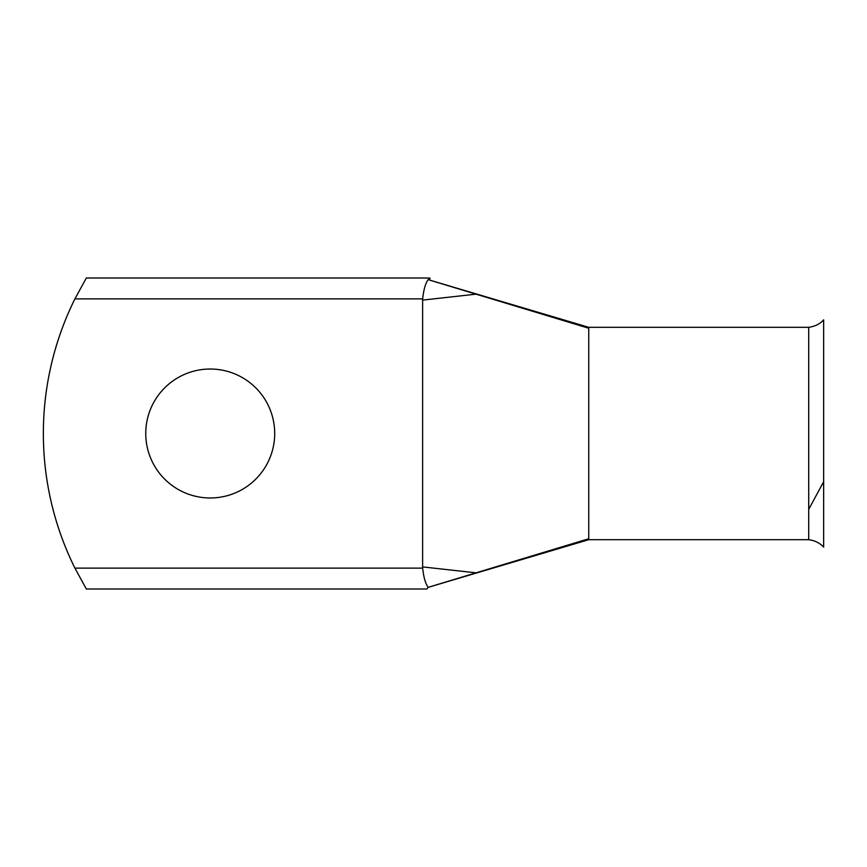 <?xml version="1.0" encoding="UTF-8"?>
<svg xmlns="http://www.w3.org/2000/svg" width="867" height="867" viewBox="0 0 867 867"><rect width="100%" height="100%" fill="white"/><g stroke="black" fill="none" stroke-linecap="round" stroke-linejoin="round"><path stroke-width="1.3" d="M210.226 369.028A64.472 64.472 0 0 0 145.754 433.5A64.472 64.472 0 0 0 210.226 497.972A64.472 64.472 0 0 0 274.698 433.5A64.472 64.472 0 0 0 210.226 369.028M588.747 538.754L588.747 327.303L808.716 327.303C815.045 326.425 820.019 323.933 823.65 319.836L823.65 547.164C820.019 543.067 815.045 540.575 808.716 539.697L588.747 539.697L428.157 587.349C425.448 583.61 423.627 577.205 422.684 568.134L422.619 566.899L476.048 572.838L588.747 538.754L588.747 539.697M808.716 327.303L808.716 539.697M86.321 278.004L74.93 298.866L86.321 278.004L426.867 278.004M86.321 588.996L426.857 588.996L428.157 587.349L476.048 572.838M588.747 327.314L428.157 279.651L476.048 294.162L422.619 300.101L422.684 298.866C423.627 289.795 425.448 283.39 428.157 279.651C431.083 278.372 430.661 277.841 426.857 278.058M422.684 568.134L74.93 568.134L86.321 588.996L74.93 568.134A302.811 302.811 0 0 1 74.93 298.866L422.684 298.866M422.619 300.101L422.619 566.899M588.747 328.246L476.048 294.162M823.65 481.759L808.716 509.341"/></g></svg>
